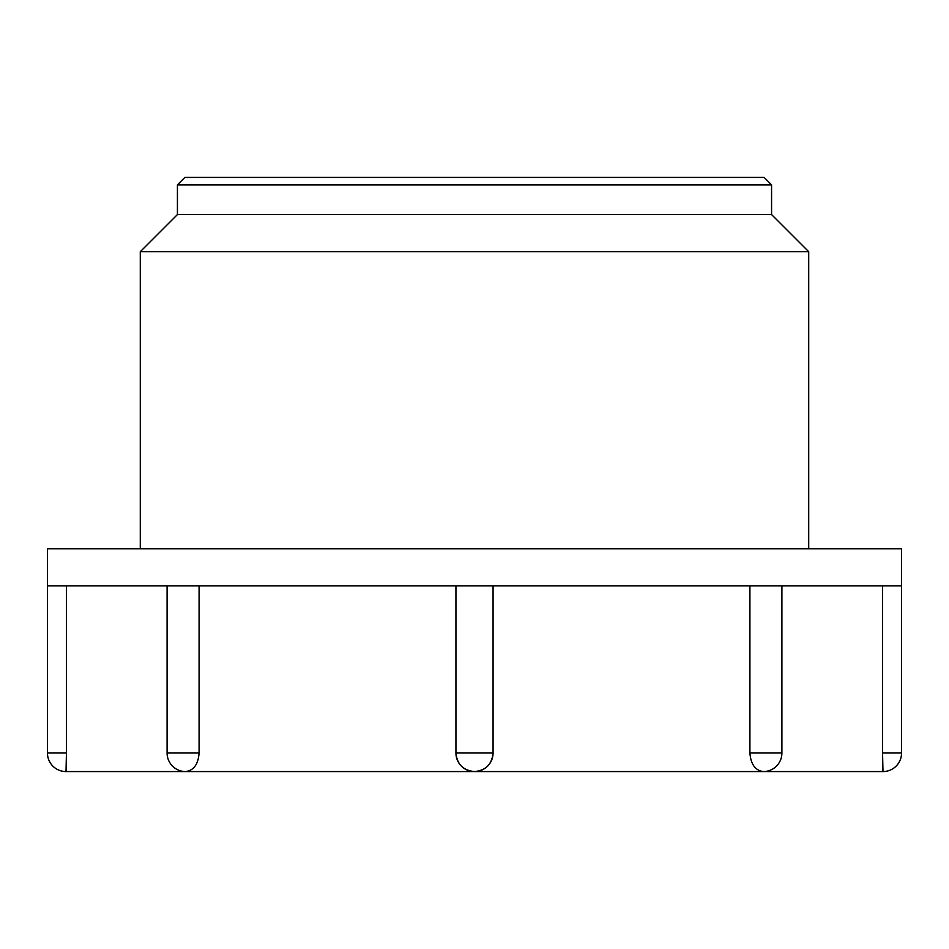 <?xml version="1.0" encoding="UTF-8"?>
<svg xmlns="http://www.w3.org/2000/svg" width="949" height="949" viewBox="0 0 949 949"><rect width="100%" height="100%" fill="white"/><g stroke="black" fill="none" stroke-linecap="round" stroke-linejoin="round"><path stroke-width="1.42" d="M184.853 177.427L764.147 177.427L771.573 184.853L177.427 184.853L184.853 177.427M882.819 767.504L882.558 753.008L882.985 771.573L66.015 771.573L66.228 765.985M845.844 771.573L763.34 771.573C755.274 770.481 750.801 764.289 749.912 753.008L749.912 585.901M167.095 585.901L167.095 753.008L199.088 753.008C198.211 764.277 193.738 770.469 185.66 771.573L103.156 771.573M66.442 753.008L66.015 771.573A18.565 18.565 0 0 1 47.45 753.008L66.442 753.008L66.442 585.901M493.065 753.008C491.962 764.277 485.781 770.469 474.5 771.573C463.231 770.481 457.038 764.289 455.935 753.008L455.935 585.901L455.935 753.008L493.065 753.008L493.065 585.901L493.065 753.008A18.565 18.565 0 0 1 474.5 771.573A18.565 18.565 0 0 1 455.935 753.008M172.528 585.901L47.45 585.901L47.45 548.771L901.55 548.771L901.55 585.901L172.528 585.901M882.985 771.573A18.565 18.565 0 0 0 901.55 753.008L882.558 753.008L882.558 585.901M199.088 753.008L199.088 585.901M177.427 184.853L177.427 214.557L771.573 214.557L771.573 184.853M771.573 214.557L808.714 251.687L140.286 251.687L177.427 214.557M808.714 548.771L808.714 251.687M749.912 753.008L781.905 753.008A18.565 18.565 0 0 1 763.34 771.573M167.095 753.008A18.565 18.565 0 0 0 185.66 771.573M901.55 585.901L901.55 753.008M781.905 585.901L781.905 753.008M47.45 585.901L47.45 753.008M140.286 548.771L140.286 251.687"/></g></svg>
